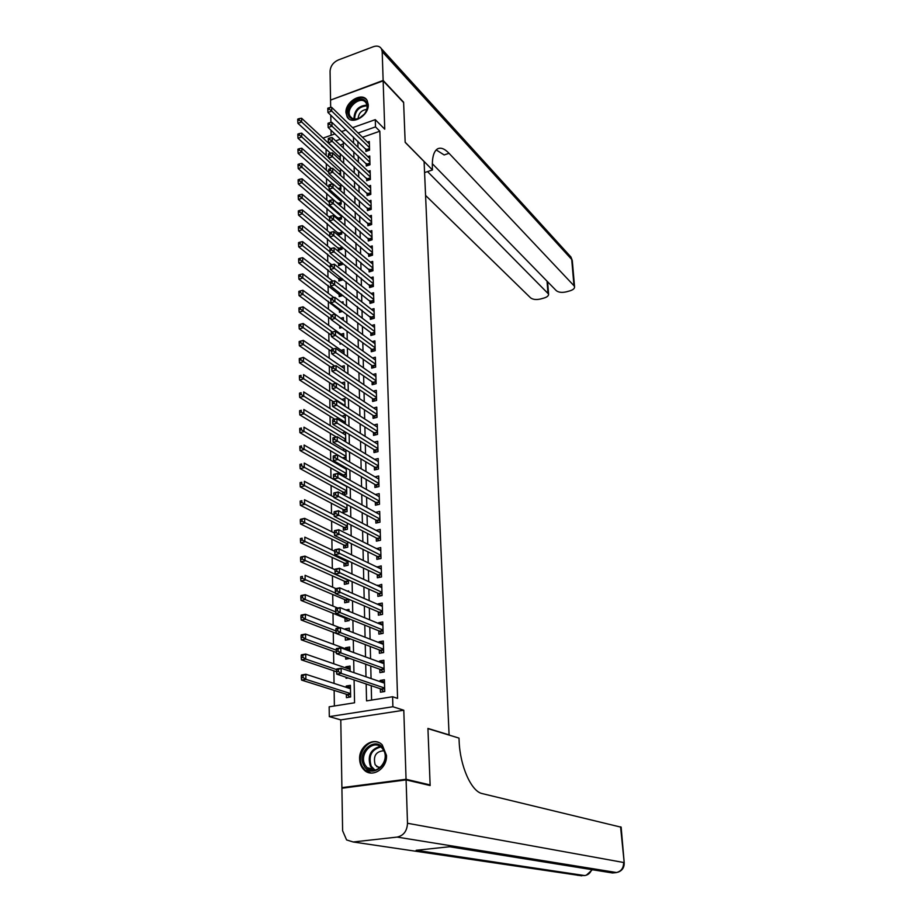 <?xml version="1.0" encoding="UTF-8"?>
<svg xmlns="http://www.w3.org/2000/svg" width="922" height="922" viewBox="0 0 922 922"><rect width="100%" height="100%" fill="white"/><g stroke="black" fill="none" stroke-linecap="round" stroke-linejoin="round"><path stroke-width="1.38" d="M345.946 112.622L347.156 116.979C351.801 125.68 369.111 115.596 368.247 104.601L367.094 100.406C362.438 91.578 345.151 101.639 345.946 112.622M359.626 759.129C359.787 763.577 361.274 767.196 364.098 769.951C372.154 778.375 387.367 768.545 386.479 755.383L382.227 744.884C374.171 736.171 358.819 745.91 359.626 759.129M326.711 149.767L321.548 145.826L321.536 145.008M449.083 735.076L424.097 161.581L405.173 142.357L403.629 102.619L383.149 80.859L330.549 100.083L330.664 107.482M330.791 115.204L330.917 122.522M331.044 130.221L331.125 135.257M343.699 788.01L341.901 787.642L406.06 779.274L403.79 710.228L392.899 706.748L329.304 716.625L329.166 706.805L354.555 702.783L354.094 679.952M403.79 710.228L340.783 719.898L341.901 787.642M340.783 719.898L329.304 716.625M326.077 149.986L326.158 155.461M326.284 163.782L326.376 170.224M326.503 178.511L326.595 185.115M326.722 193.378L326.826 200.143M326.953 208.372L327.056 215.31M327.172 223.504L327.275 230.604M327.402 238.775L327.506 246.047M327.633 254.184L327.748 261.618M327.863 269.731L327.978 277.349M328.094 285.428L328.209 293.208M328.336 301.252L328.451 309.227M328.578 317.237L328.693 325.385M328.808 333.361L328.935 341.705M329.062 349.634L329.189 358.162M329.304 366.069L329.431 374.793M329.546 382.642L329.684 391.573M329.799 399.387L329.938 408.504M330.053 416.283L330.191 425.607M330.307 433.34L330.445 442.871M330.56 450.558L330.71 460.297M330.825 467.95L330.975 477.907M331.09 485.502L331.24 495.679M331.355 503.228L331.505 513.623M331.62 521.126L331.77 531.74M331.885 539.197L332.047 550.042M332.162 557.441L332.323 568.528M332.439 575.87L332.6 587.199M332.715 594.483L332.888 606.054M332.992 613.291L333.165 625.093M333.28 632.273L333.453 644.328M333.568 651.451L333.752 663.771M333.856 670.824L334.041 683.398M334.144 690.405L334.375 705.975M449.498 735.018L427.935 728.426L430.125 784.933L428.488 785.141M430.125 784.933L406.06 779.274M365.815 148.88L365.884 151.427L369.561 150.159L369.319 141.446L367.452 142.103M366.207 163.459L366.276 166.018L369.976 164.761L369.734 155.979L367.809 156.636M366.599 178.165L366.668 180.747L370.39 179.502L370.137 170.651L368.166 171.308M367.002 192.998L367.071 195.602L370.805 194.369L370.552 185.437L368.535 186.106M367.405 207.957L367.475 210.596L371.22 209.375L370.967 200.362L368.892 201.042M367.809 223.055L367.878 225.717L371.647 224.519L371.393 215.414L369.261 216.105M368.212 238.291L368.293 240.976L372.073 239.789L371.82 230.604L369.618 231.307M368.627 253.665L368.708 256.374L372.511 255.198L372.246 245.932L369.987 246.635M369.054 269.178L369.123 271.909L372.949 270.745L372.684 261.399L370.356 262.113M369.468 284.829L369.549 287.583L373.387 286.442L373.122 277.003L370.713 277.729M369.895 300.63L369.964 303.407L373.825 302.278L373.56 292.758L371.082 293.484M370.321 316.569L370.402 319.369L374.274 318.263L374.009 308.651L371.451 309.389M370.759 332.658L370.828 335.481L374.724 334.386L374.459 324.694L371.808 325.443M371.197 348.896L371.266 351.743L375.185 350.671L374.908 340.886L372.177 341.647M371.635 365.285L371.716 368.166L375.646 367.106L375.369 357.217L372.546 358.001M372.085 381.823L372.154 384.728L376.107 383.69L375.83 373.721L372.903 374.505M372.534 398.523L372.603 401.462L376.579 400.425L376.303 390.363L373.26 391.159M372.984 415.373L373.064 418.346L377.052 417.332L376.764 407.167L373.617 407.973M373.445 432.395L373.525 435.38L377.536 434.389L377.248 424.132L373.975 424.961M373.906 449.567L373.986 452.587L378.008 451.619L377.72 441.258L374.32 442.099M374.367 466.912L374.447 469.955L378.504 469.01L378.204 458.557L374.666 459.398M374.839 484.419L374.92 487.496L378.988 486.562L378.7 476.006L375 476.87M375.312 502.098L375.404 505.21L379.495 504.288L379.196 493.639L375.335 494.515M375.796 519.95L375.876 523.085L379.991 522.198L379.691 511.433L375.657 512.321M376.28 537.975L376.372 541.145L380.498 540.269L380.198 529.401L376.072 530.369M376.775 556.173L376.856 559.377L381.005 558.525L380.705 547.553L376.568 548.625M377.271 574.556L377.352 577.783L381.524 576.953L381.212 565.878L377.063 567.065M377.766 593.111L377.859 596.384L382.054 595.577L381.731 584.387L377.571 585.689M378.274 611.862L378.354 615.17L382.572 614.375L382.261 603.069L378.055 603.875L378.066 604.498M378.781 630.798L378.873 634.129L383.114 633.368L382.791 621.947L378.562 622.73L378.585 623.503M379.299 649.929L379.38 653.295L383.644 652.557L383.322 641.021L379.069 641.77L379.103 642.692M379.818 669.245L379.91 672.645L384.186 671.931L383.863 660.279L379.587 661.016L379.622 662.077M350.441 687.409L346.211 686.026L346.234 687.351M346.361 694.266L346.418 697.666L350.625 696.986L350.406 685.334L346.211 686.026M350.083 668.254L345.865 666.79L345.888 667.966M346.05 677.255L346.073 678.304L348.159 677.958M349.715 649.284L345.52 647.74L345.531 648.777M345.681 657.006L345.727 659.149L349.726 658.446M349.357 630.51L345.185 629.461M345.324 636.964L345.381 640.168L349.53 639.43L349.507 638.566M344.978 618.12L345.047 621.382L349.161 620.621L349.127 618.823M344.644 599.542L344.701 602.781L348.804 601.985L348.758 599.288M344.309 581.16L344.367 584.364L348.458 583.545L348.389 579.95M343.987 562.95L344.044 566.12L348.101 565.29L348.02 560.807M343.664 544.914L343.722 548.06L347.755 547.195L347.652 541.859M343.341 527.05L343.387 530.162L347.41 529.286L347.294 523.108M343.019 509.359L343.076 512.448L347.075 511.549L346.937 504.541M342.696 491.841L342.742 494.469M342.385 474.484L342.408 475.959M339.999 342.719L340.034 344.148L341.451 343.745M339.699 325.823L339.745 328.163L342.004 327.517M339.4 309.562L339.457 312.328L342.5 311.429M339.123 293.888L339.169 296.619L342.938 295.489M338.835 278.352L338.893 281.06L342.638 279.931L342.615 279.135M338.558 262.966L338.616 265.64L342.339 264.499L342.304 262.931M338.282 247.707L338.339 250.358L342.05 249.194L342.004 246.889M338.017 232.575L338.063 235.191M337.74 217.592L337.775 219.206M337.475 202.725L337.487 203.37M343.295 143.97L340.183 145.054M350.141 671.331L350.037 666.076L345.865 666.79M349.749 651.105L349.668 647.002L345.52 647.74M349.369 631.097L349.311 628.113L345.174 628.873M348.989 611.286L348.954 609.419L345.877 610.007M348.608 591.693L348.597 590.898L347.363 591.152M343.307 494.768L346.741 493.973L346.591 486.159M344.355 477.054L346.407 476.57L346.234 467.961M344.079 466.716L342.535 467.085M345.301 459.525L346.073 459.329L345.888 449.948M344.84 449.325L342.35 449.936M345.738 441.915L345.554 432.107M345.531 432.095L342.166 432.937M345.393 424.016L345.231 415.269L341.97 416.099M345.058 406.314L344.909 398.604L341.762 399.422M344.724 388.773L344.598 382.088L341.555 382.907M344.39 371.405L344.275 365.734L341.347 366.53M344.056 354.209L343.964 349.519L341.14 350.314M343.733 337.175L343.664 333.464L340.921 334.237M343.41 320.303L343.353 317.548L340.714 318.309M343.088 303.603L343.053 301.771L341.347 302.278M342.777 287.053L342.753 286.143L341.924 286.396M338.074 235.214L341.751 234.038L341.693 230.984M338.628 219.932L341.463 219.01L341.394 215.241M339.123 204.788L341.186 204.119L341.094 199.636M339.584 189.794L340.898 189.356L340.794 184.17M339.999 174.926L340.621 174.719L340.506 168.853M340.333 160.14L340.218 153.663M366.161 684.009L366.553 700.881L392.599 696.744L397.578 698.392L379.829 131.224L362.484 137.274M357.851 141.227L358.001 147.278M358.22 155.91L358.37 162.111M358.577 170.72L358.739 177.082M358.946 185.656L359.107 192.191M359.315 200.731L359.488 207.438M359.695 215.944L359.857 222.813M360.064 231.284L360.237 238.337M360.444 246.773L360.629 254.011M360.836 262.401L361.021 269.812M361.217 278.179L361.412 285.774M361.608 294.095L361.804 301.874M362.012 310.161L362.208 318.136M362.404 326.376L362.6 334.548M362.807 342.753L363.014 351.109M363.21 359.269L363.418 367.832M363.625 375.946L363.833 384.716M364.04 392.784L364.259 401.762M364.455 409.783L364.674 418.968M364.87 426.944L365.1 436.337M365.296 444.266L365.538 453.878M365.734 461.761L365.976 471.591M366.161 479.428L366.414 489.478M366.599 497.258L366.852 507.549M367.048 515.271L367.302 525.794M367.498 533.469L367.751 544.222M367.947 551.829L368.212 562.835M368.397 570.384L368.673 581.632M368.858 589.123L369.146 600.614M369.33 608.047L369.618 619.803M369.791 627.167L370.091 639.177M370.264 646.483L370.575 658.757M370.748 665.995L371.059 678.534M371.232 685.703L371.589 700.075M380.337 688.769L380.429 692.203L384.739 691.512L384.405 679.733L380.118 680.448L380.152 681.669M352.596 127.674L375.277 119.653L384.739 129.184L383.149 80.859M375.277 119.653L375.496 126.89L358.082 132.999M379.829 131.224L375.496 126.89M392.599 696.744L392.899 706.748M323.034 138.127L334.94 133.909M341.555 131.569L346.13 129.956M340.506 139.176L335.712 140.859M322.181 145.607L321.548 145.826M353.944 672.645L353.691 659.875M353.541 652.499L353.287 640.006M353.138 632.573L352.896 620.345M352.746 612.842L352.504 600.879M352.354 593.319L352.112 581.621M351.962 573.991L351.731 562.547M351.57 554.871L351.351 543.68M351.19 535.936L350.971 524.998M350.821 517.196L350.602 506.501M350.441 498.641L350.233 488.187M350.072 480.27L349.864 470.047M349.703 462.095L349.507 452.103M349.346 444.093L349.15 434.32M348.989 426.264L348.793 416.721M348.631 408.607L348.435 399.284M348.274 391.135L348.09 382.031M347.928 373.825L347.744 364.928M347.582 356.687L347.41 347.997M347.237 339.711L347.064 331.228M346.903 322.896L346.73 314.609M346.568 306.242L346.407 298.152M346.234 289.75L346.073 281.855M345.9 273.408L345.75 265.709M345.577 257.226L345.427 249.712M345.254 241.195L345.105 233.854M344.932 225.302L344.793 218.157M344.621 209.571L344.471 202.598M344.298 193.977L344.16 187.178M343.987 178.522L343.86 171.907M343.687 163.217L343.549 156.763M343.376 148.05L343.249 141.758M353.437 136.986L353.575 143.048M353.783 151.715L353.921 157.95M354.129 166.582L354.279 172.979M354.474 181.576L354.624 188.146M354.832 196.709L354.982 203.451M355.177 211.991L355.339 218.894M355.546 227.4L355.708 234.476M355.904 242.947L356.076 250.208M356.272 258.644L356.445 266.089M356.641 274.479L356.814 282.109M357.01 290.476L357.194 298.29M357.379 306.611L357.575 314.609M357.759 322.896L357.955 331.09M358.139 339.331L358.335 347.732M358.531 355.927L358.727 364.536M358.923 372.684L359.131 381.489M359.315 389.603L359.522 398.615M359.707 406.671L359.926 415.903M360.11 423.913L360.329 433.352M360.514 441.327L360.744 450.985M360.928 458.902L361.159 468.779M361.343 476.651L361.574 486.758M361.758 494.572L362 504.91M362.173 512.678L362.427 523.247M362.6 530.957L362.853 541.767M363.038 549.42L363.291 560.472M363.464 568.067L363.729 579.373M363.902 586.899L364.178 598.459M364.351 605.927L364.616 617.74M364.789 625.151L365.077 637.217M365.25 644.57L365.527 656.902M365.7 664.186L365.999 676.794M384.474 681.946L380.118 680.448M383.932 662.607L379.587 661.016M383.391 643.464L379.069 641.77M382.861 624.505L378.562 622.73M382.33 605.742L378.055 603.875M381.812 587.153L377.547 585.205M381.293 568.747L377.052 566.719M380.786 550.526L376.568 548.417M380.279 532.478L376.072 530.288M383.921 682.96L384.497 682.787M336.576 669.81L336.611 671.873L338.386 671.562L338.362 669.51L336.576 669.81L336.657 668.992L341.105 668.231L384.509 683.167M338.362 669.51L341.105 668.231L341.198 673.371L336.737 674.12L381.143 689.034L383.679 691.673M384.647 688.066L341.198 673.371L338.386 671.562M336.611 671.873L336.737 674.12M350.475 688.734L305.85 674.259L305.885 679.341L301.54 680.079L347.179 694.52L349.772 697.124M303.096 677.566L303.073 675.526L301.333 675.826L301.344 677.866L303.096 677.566L305.885 679.341L350.567 693.586M301.333 675.826L301.506 675.008L305.85 674.259L303.073 675.526M301.54 680.079L301.344 677.866M383.713 749.298C392.138 762.943 371.197 780.127 363.925 765.617C355.731 752.041 376.268 735.007 383.713 749.298M365.17 765.133L367.163 767.726C375.68 776.67 390.306 760.834 383.471 750.035L381.673 747.661C373.203 738.522 358.439 754.196 365.17 765.133M383.852 750.75C375.888 751.384 372.995 756.063 375.162 764.764L379.426 768.164M378.838 742.544C367.601 737.738 355.569 755.591 362.473 766.816L364.974 770.066L371.059 773.039M365.999 101.593C368.281 105.12 367.774 109.234 364.467 113.948L359.35 118.189C355.143 120.067 351.87 119.676 349.519 117.013C342.742 109.13 359.88 93.03 365.999 101.593M364.075 114.42L364.397 114.028C367.256 110.029 367.855 106.41 366.195 103.16L365.803 102.596C360.387 94.931 344.851 108.75 350.245 116.414L350.567 116.875C352.746 119.33 355.777 119.699 359.661 117.947L362.899 115.676M366.806 99.979C359.557 91.462 341.417 108.45 347.917 117.601L348.989 118.915M366.76 109.407C361.539 110.133 358.658 113.199 358.128 118.581M406.083 779.897L341.912 788.241L342.615 830.768L346.591 839.93L353.184 841.982L397.163 837.084C403.652 835.586 407.098 830.987 407.501 823.265L406.083 779.897L430.148 785.532L427.946 728.622L458.995 738.107L459.144 741.288C460.055 766.32 471.43 791.664 482.287 793.612L621.151 827.207M407.501 823.265L623.629 862.496C623.606 868.213 621.059 871.59 615.977 872.638L612.462 872.961L449.567 846.742L416.156 850.291L584.64 875.554L577.702 875.347M383.137 80.445L403.606 102.215L405.161 142.219L432.464 169.959L432.36 167.654C432.015 157.616 433.72 151.369 437.466 148.915C440.716 147.186 444.577 148.649 449.037 153.306L573.98 285.716L571.721 259.474L382.192 51.644L383.137 80.445L330.848 99.979M432.464 169.959L424.581 172.575M427.531 171.596L548.578 294.049C548.717 295.72 547.219 297.045 544.061 298.025L540.638 298.97C536.247 299.961 532.881 299.581 530.553 297.829L425.595 195.441M382.192 51.644L381.397 48.693C379.703 46.146 377.017 45.489 373.364 46.711L338.236 59.999C333.211 62.385 330.479 66.13 330.064 71.213L330.537 99.68M432.303 163.678L556.289 290.649C558.571 292.435 561.947 292.827 566.396 291.825L569.877 290.856C573.15 289.842 574.706 288.471 574.556 286.73L573.98 285.716M436.198 149.917L444.139 154.942L449.037 153.306M336.253 649.365L336.288 651.405L338.063 651.082L338.028 649.053L336.253 649.365L336.334 648.604L340.76 647.809L383.955 663.667M338.028 649.053L340.76 647.809L340.852 652.891L336.415 653.675L380.613 669.533L383.056 672.126M384.094 668.531L340.852 652.891L338.063 651.082M336.288 651.405L336.415 653.675M335.942 629.138L335.965 631.144L337.74 630.821L337.706 628.804L335.942 629.138L336.023 628.424L340.425 627.605L383.414 644.374M337.706 628.804L340.425 627.605L340.506 632.642L336.092 633.449L380.083 650.229L382.446 652.764M383.552 649.18L340.506 632.642L337.74 630.821M335.965 631.144L336.092 633.449M335.62 609.119L335.654 611.113L337.406 610.779L337.383 608.785L335.62 609.119L335.7 608.462L340.091 607.621L382.884 625.277M337.383 608.785L340.091 607.621L340.172 612.6L335.781 613.43L379.564 631.121L381.835 633.598M383.01 630.037L340.172 612.6L337.406 610.779M335.654 611.113L335.781 613.43M335.308 589.308L335.343 591.279L337.095 590.933L337.06 588.962L335.308 589.308L335.401 588.709L339.757 587.833L382.353 606.365M337.06 588.962L339.757 587.833L339.838 592.765L335.47 593.618L379.057 612.196L381.247 614.628M382.48 611.079L337.095 590.933M335.343 591.279L335.47 593.618M350.106 669.43L305.701 654.055L305.735 659.08L301.402 659.852L336.599 671.758M302.946 657.305L302.935 655.288L301.206 655.588L301.217 657.605L302.946 657.305L305.735 659.08L336.599 669.603M301.206 655.588L301.367 654.827L305.701 654.055L302.935 655.288M301.402 659.852L301.217 657.605M348.274 657.939L348.885 658.596M349.738 650.321L305.539 634.059L305.585 639.038L301.275 639.822L336.346 652.453M302.808 637.252L302.796 635.258L301.079 635.569L301.091 637.563L302.808 637.252L305.585 639.038L336.265 650.16M301.079 635.569L301.24 634.855L305.539 634.059L302.796 635.258M301.275 639.822L301.091 637.563M346.453 637.402L348.447 639.614M339.884 627.709L305.389 614.271L305.424 619.192L301.148 620.01L336.092 633.345M302.681 617.406L302.658 615.435L300.952 615.758L300.964 617.728L302.681 617.406L305.424 619.192L335.965 630.936M300.952 615.758L301.114 615.089L305.389 614.271L302.658 615.435M301.148 620.01L300.964 617.728M337.775 608.059L305.24 594.69L305.274 599.565L301.021 600.406L345.796 618.443L348.02 620.829M302.543 597.767L302.531 595.808L300.826 596.154L300.837 598.101L302.543 597.767L305.274 599.565L335.7 611.908M300.826 596.154L300.987 595.531L305.24 594.69L302.531 595.808M301.021 600.406L300.837 598.101M300.572 557.533L300.584 559.447L302.278 559.089L302.255 557.176L300.733 557.015L304.952 556.127L335.009 569.738L335.043 571.663L336.772 571.306L336.749 569.358L335.089 569.151L339.423 568.263L381.823 587.637M336.749 569.358L339.423 568.263L339.503 573.138L335.17 574.026L378.55 593.468L380.659 595.843M381.962 592.304L336.772 571.306M335.043 571.663L335.17 574.026M335.873 588.605L305.09 575.305L305.136 580.134L300.895 580.998L345.45 599.888L347.606 602.227M302.404 578.325L302.393 576.4L300.699 576.746L300.71 578.67L302.404 578.325L335.447 593.077M300.699 576.746L302.393 576.4M300.895 580.998L300.71 578.67M334.709 550.319L334.732 552.243L336.461 551.875L336.426 549.95L334.79 549.8L339.1 548.89L381.305 569.105M336.426 549.95L339.1 548.89L339.181 553.719L334.859 554.629L378.043 574.925L380.083 577.241M381.431 573.715L336.461 551.875M334.732 552.243L334.859 554.629M302.255 557.176L304.952 556.127L304.986 560.899L300.768 561.786L345.116 581.517L347.202 583.799M302.278 559.089L348.389 580.341M300.768 561.786L300.584 559.447M334.398 531.118L334.432 533.031L336.15 532.651L336.127 530.738L334.49 530.657L338.777 529.724L380.798 550.745M336.127 530.738L338.777 529.724L338.858 534.495L334.559 535.428L377.547 556.554L379.518 558.824M380.924 555.309L336.15 532.651M300.33 519.708L300.342 521.575L302.013 521.207L302.001 519.328L300.491 519.282L304.663 518.348L334.432 533.054L334.559 535.428M334.721 551.31L304.802 537.134L304.836 541.871L300.641 542.77L344.782 563.319L346.799 565.555M302.139 540.05L302.128 538.16L300.445 538.529L300.457 540.419L302.139 540.05L348.043 562.109M300.445 538.529L302.128 538.16M300.641 542.77L300.457 540.419M334.11 512.113L334.133 514.003L335.85 513.623L335.815 511.733L334.19 511.71L338.455 510.742L380.279 532.559M335.815 511.733L338.455 510.742L338.535 515.467L334.26 516.424L377.052 538.367L378.954 540.592M380.406 537.088L335.85 513.623M334.133 514.003L334.26 516.424M302.001 519.328L304.663 518.348L304.698 523.028L300.514 523.961L344.448 545.294L346.395 547.484M302.013 521.207L347.698 544.049M300.514 523.961L300.342 521.575M333.81 493.316L333.845 495.183L335.539 494.791L335.516 492.913L333.891 492.947L338.144 491.968L379.783 514.568M335.516 492.913L338.144 491.968L338.224 496.647L333.971 497.615L376.568 520.354L378.4 522.543M379.899 519.051L335.539 494.791M333.845 495.183L333.971 497.615M334.19 514.995L304.514 499.736L304.548 504.369L300.399 505.325L344.125 527.453L346.004 529.597M301.886 502.548L301.874 500.692L300.203 501.072L300.215 502.928L301.886 502.548L347.352 526.174M300.203 501.072L301.874 500.692M300.399 505.325L300.215 502.928M333.522 474.692L333.545 476.547L335.239 476.144L335.216 474.288L333.603 474.381L337.832 473.378L379.276 496.739M335.216 474.288L337.832 473.378L337.901 477.999L333.672 479.002L376.084 502.525L377.859 504.657M379.403 501.176L335.239 476.144M333.545 476.547L333.672 479.002M333.937 497.119L304.375 481.319L304.41 485.906L300.284 486.885L343.802 509.774L345.623 511.871M301.759 484.073L301.748 482.241L300.088 482.632L300.099 484.465L301.759 484.073L347.018 508.46M300.088 482.632L301.748 482.241M300.284 486.885L300.099 484.465M333.234 456.275L333.257 458.107L334.951 457.692L334.917 455.86L333.315 455.998L337.521 454.972L378.781 479.083M334.917 455.86L337.521 454.972L337.59 459.559L333.384 460.574L375.6 484.857L377.329 486.943M378.907 483.474L334.951 457.692M333.257 458.107L333.384 460.574M346.591 486.562L304.237 463.086L304.272 467.627L300.157 468.63L343.48 492.267L345.243 494.319M301.632 465.794L301.621 463.973L299.973 464.377L299.984 466.198L301.632 465.794L346.684 490.919M299.973 464.377L301.621 463.973M300.157 468.63L299.984 466.198M332.946 438.031L332.98 439.84L334.651 439.425L334.617 437.604L333.026 437.8L337.21 436.751L378.297 461.599M334.617 437.604L337.21 436.751L337.291 441.292L333.107 442.33L375.127 467.362L376.798 469.413M378.412 465.956L334.651 439.425M332.98 439.84L333.107 442.33M346.269 469.229L304.099 445.038L304.133 449.533L300.042 450.547L343.168 474.922L344.863 476.939M301.506 447.689L301.494 445.891L299.857 446.306L299.869 448.104L301.506 447.689L346.349 473.551M299.857 446.306L301.494 445.891M300.042 450.547L299.869 448.104M332.669 419.971L332.692 421.769L334.363 421.342L334.329 419.545L332.75 419.787L336.91 418.715L377.813 444.277M334.329 419.545L336.91 418.715L336.979 423.21L332.819 424.27L374.655 450.028L376.268 452.034M377.928 448.588L334.363 421.342M332.692 421.769L332.819 424.27M345.934 452.057L303.96 427.163L303.995 431.611L299.927 432.649L343.537 458.488M301.379 429.767L301.367 427.992L299.742 428.407L299.754 430.182L301.379 429.767L346.015 456.332M299.742 428.407L301.367 427.992M299.927 432.649L299.754 430.182M332.381 402.096L332.416 403.871L334.075 403.433L334.041 401.658L332.473 401.946L336.611 400.863L377.329 427.117M334.041 401.658L336.611 400.863L336.68 405.311L332.542 406.395L374.194 432.867L375.75 434.827M377.444 431.392L334.075 403.433M332.416 403.871L332.542 406.395M345.612 435.046L303.834 409.46L303.857 413.874L299.811 414.923L336.323 436.97M301.252 412.03L301.24 410.255L299.627 410.682L299.638 412.445L301.252 412.03L345.692 439.287M299.627 410.682L301.24 410.255M299.811 414.923L299.638 412.445M332.104 384.393L332.139 386.157L333.787 385.707L333.752 383.944L332.197 384.29L336.311 383.183L376.856 410.129M333.752 383.944L336.311 383.183L336.38 387.586L332.266 388.681L373.733 415.868L375.242 417.793M376.971 414.358L333.787 385.707M332.139 386.157L332.266 388.681M345.289 418.196L303.695 391.931L303.73 396.299L299.696 397.382L334.824 419.256M301.137 394.455L301.125 392.703L299.512 393.141L299.523 394.881L301.137 394.455L345.37 422.391M299.512 393.141L301.125 392.703M299.696 397.382L299.523 394.881M331.839 366.864L331.862 368.604L333.499 368.155L333.476 366.414L331.839 366.864L336.011 365.677L376.383 393.291M333.476 366.414L336.011 365.677L336.092 370.033L331.989 371.151L373.272 399.019L374.735 400.909M376.499 397.486L333.499 368.155M331.862 368.604L331.989 371.151M344.966 401.508L303.557 374.586L303.592 378.907L299.581 380.002L333.407 401.704M301.01 377.052L300.998 375.323L299.396 375.761L299.408 377.49L301.01 377.052L345.047 405.668M299.396 375.761L300.998 375.323M299.581 380.002L299.408 377.49M376.026 380.774L335.792 352.665L335.723 348.343L375.911 376.614M374.24 384.186L372.822 382.342L331.713 353.794L335.792 352.665L333.222 350.775L333.199 349.046L331.563 349.507L331.586 351.236L333.222 350.775M331.586 351.236L331.713 353.794M335.723 348.343L333.199 349.046M344.644 384.97L303.43 357.39L303.465 361.678L299.477 362.784L332.139 384.359M300.895 359.822L300.883 358.105L299.293 358.554L299.293 360.272L300.895 359.822L335.977 383.275M300.883 358.105L303.43 357.39M299.477 362.784L299.293 360.272M375.565 364.213L335.504 335.458L335.435 331.182L375.45 360.099M373.756 367.613L372.373 365.803L331.447 336.611L335.504 335.458L332.946 333.568L332.923 331.862L331.298 332.323L331.321 334.029L332.946 333.568M331.321 334.029L331.447 336.611M335.435 331.182L332.923 331.862M344.332 368.581L303.303 340.379L303.338 344.621L299.362 345.75L331.851 367.797M300.779 342.753L300.768 341.059L299.177 341.52L299.189 343.215L300.779 342.753L334.709 366.034M300.768 341.059L303.303 340.379M299.362 345.75L299.189 343.215M375.104 347.813L335.216 318.413L335.147 314.183L374.989 343.733M373.26 351.201L371.935 349.426L331.182 319.588L335.216 318.413L332.669 316.523L332.646 314.828L331.033 315.301L331.056 316.995L332.669 316.523M331.056 316.995L331.182 319.588M300.422 290.891L298.855 291.364L298.866 293.012L300.434 292.539L300.422 290.891L302.923 290.28L335.135 314.183L332.646 314.828M344.021 352.342L303.177 323.518L303.2 327.713L299.247 328.866L331.597 351.409M300.664 325.858L300.653 324.175L299.074 324.636L299.074 326.319L300.664 325.858L333.51 348.965M300.653 324.175L303.177 323.518M299.247 328.866L299.074 326.319M374.655 331.551L334.94 301.54L334.87 297.345L374.539 327.517M372.788 334.94L371.497 333.211L330.917 302.727L334.94 301.54L332.404 299.65L332.369 297.967L330.768 298.451L330.791 300.134L332.404 299.65M330.791 300.134L330.917 302.727M334.87 297.345L332.369 297.967M343.71 336.253L303.05 306.819L303.073 310.979L299.143 312.143L331.378 335.193M300.549 309.124L300.537 307.452L298.959 307.925L298.97 309.585L300.549 309.124L332.335 332.024M300.537 307.452L303.05 306.819M299.143 312.143L298.97 309.585M374.194 315.451L334.651 284.829L334.582 280.68L374.09 311.452M372.304 318.828L330.652 286.039L334.651 284.829L332.127 282.939L332.104 281.268L330.502 281.763L330.525 283.423L332.127 282.939M330.525 283.423L330.652 286.039M334.582 280.68L332.104 281.268M341.278 326.987L341.716 327.598M302.923 290.28L302.946 294.406L299.039 295.593L331.159 319.127M300.434 292.539L331.217 315.243M299.039 295.593L298.866 293.012M373.756 299.5L334.375 268.279L334.306 264.165L373.641 295.524M371.843 302.854L330.399 269.501L334.375 268.279L331.862 266.377L331.839 264.729L330.249 265.225L330.272 266.873L331.862 266.377M330.272 266.873L330.399 269.501M334.306 264.165L331.839 264.729M333.96 297.576L302.796 273.903L302.819 277.983L298.924 279.182L341.394 311.751M300.318 276.116L300.307 274.479L298.751 274.963L298.763 276.6L300.318 276.116L330.779 299.085M300.307 274.479L302.796 273.903M298.924 279.182L298.763 276.6M373.306 283.688L334.098 251.879L334.029 247.811L373.203 279.758M371.37 287.042L330.134 253.124L334.098 251.879L331.597 249.989L331.574 248.352L329.984 248.848L330.018 250.484L331.597 249.989M330.018 250.484L330.134 253.124M334.029 247.811L331.574 248.352M332.807 281.106L302.67 257.676L302.704 261.721L298.82 262.931L341.071 296.054M300.203 259.854L300.192 258.229L298.647 258.725L298.647 260.338L300.203 259.854L330.525 283.215M300.192 258.229L302.67 257.676M298.82 262.931L298.647 260.338M372.868 268.014L333.822 235.64L333.764 231.606L372.765 264.118M370.921 271.356L329.88 236.896L333.822 235.64L331.332 233.75L331.309 232.125L329.73 232.632L329.765 234.246L331.332 233.75M329.765 234.246L329.88 236.896M333.764 231.606L331.309 232.125M331.713 264.775L302.543 241.61L302.577 245.609L298.716 246.842L340.748 280.495M300.099 243.742L300.088 242.14L298.544 242.624L298.544 244.238L300.099 243.742L330.295 267.518M300.088 242.14L302.543 241.61M298.716 246.842L298.544 244.238M372.43 252.49L333.557 219.563L333.487 215.564L372.327 248.629M370.46 255.832L329.627 220.831L333.557 219.563L331.079 217.661L331.056 216.059L329.488 216.566L329.511 218.168L331.079 217.661M329.511 218.168L329.627 220.831M333.487 215.564L331.056 216.059M330.698 248.629L302.428 225.683L302.451 229.647L298.613 230.892L340.437 265.087M299.984 227.78L299.973 226.19L298.44 226.685L298.451 228.276L299.984 227.78L330.088 251.96M299.973 226.19L302.428 225.683M298.613 230.892L298.451 228.276M372.004 237.104L333.291 203.624L333.222 199.659L371.889 233.278M370.01 240.435L329.385 204.915L333.291 203.624L330.825 201.722L330.791 200.132L329.235 200.65L329.258 202.241L330.825 201.722M299.65 179.225L298.129 179.744L298.14 181.288L299.662 180.77L299.65 179.225L302.07 178.787L329.258 202.241L329.385 204.915M333.222 199.659L330.791 200.132M329.73 232.644L302.301 209.905L302.335 213.835L298.509 215.103L340.126 249.804M299.869 211.956L299.869 210.389L298.336 210.896L298.348 212.463L299.869 211.956L302.335 213.835L329.869 236.539M299.869 210.389L302.301 209.905M298.509 215.103L298.348 212.463M371.578 221.856L333.026 187.834L332.957 183.916L371.462 218.065M369.572 225.175L329.131 189.148L333.026 187.834L330.572 185.933L330.537 184.365L328.993 184.884L329.016 186.463L330.572 185.933M329.016 186.463L329.131 189.148M332.957 183.916L330.537 184.365M329.5 217.373L302.185 194.277L302.22 198.172L298.405 199.452L339.815 234.661M299.765 196.294L299.754 194.738L298.232 195.245L298.244 196.801L299.765 196.294L302.22 198.172L341.705 231.399M299.754 194.738L302.185 194.277M298.405 199.452L298.244 196.801M371.151 206.735L332.761 172.207L332.692 168.311L371.047 202.978M369.134 210.055L328.889 173.52L332.761 172.207L330.318 170.293L330.295 168.738L328.739 169.268L328.762 170.824L330.318 170.293M328.762 170.824L328.889 173.52M332.692 168.311L330.295 168.738M302.07 178.787L302.093 182.648L298.313 183.939L339.503 219.643M299.662 180.77L341.417 216.393M298.313 183.939L298.14 181.288M370.736 191.764L332.496 156.705L332.439 152.856L370.621 188.042M368.696 195.072L328.647 158.042L332.496 156.705L330.064 154.804L330.041 153.259L328.497 153.79L328.52 155.334L330.064 154.804M328.52 155.334L328.647 158.042M332.439 152.856L330.041 153.259M329.05 187.27L301.955 163.448L301.978 167.274L298.209 168.576L339.204 204.765M299.558 165.384L299.546 163.862L298.037 164.381L298.048 165.914L299.558 165.384L301.978 167.274L341.128 201.526M299.546 163.862L301.955 163.448M298.209 168.576L298.048 165.914M370.31 176.92L332.243 141.354L332.174 137.539L370.206 173.221M368.258 180.216L328.405 142.703L332.243 141.354L329.822 139.453L329.799 137.92L328.267 138.461L328.29 139.994L329.822 139.453M328.29 139.994L328.405 142.703M332.174 137.539L329.799 137.92M328.843 172.426L301.84 148.246L301.863 152.026L298.106 153.352L332.658 183.974M299.443 150.148L299.431 148.626L297.933 149.157L297.944 150.678L299.443 150.148L301.863 152.026L340.852 186.786M299.431 148.626L301.84 148.246M298.106 153.352L297.944 150.678M369.906 162.203L331.989 126.153L331.92 122.372L369.803 158.538M367.843 165.487L328.174 127.513L331.989 126.153L329.569 124.24L329.546 122.73L328.025 123.271L328.048 124.781L329.569 124.24M328.048 124.781L328.174 127.513M331.92 122.372L329.546 122.73M328.635 157.72L301.725 133.171L301.748 136.929L298.013 138.265L331.54 168.519M299.339 135.05L299.327 133.54L297.841 134.082L297.852 135.58L299.339 135.05L301.748 136.929L340.564 172.172M299.327 133.54L301.725 133.171M298.013 138.265L297.852 135.58M369.492 147.612L331.736 111.078L331.666 107.332L369.388 143.982M367.417 150.897L327.932 112.449L331.736 111.078L329.327 109.165L329.304 107.667L327.783 108.22L327.817 109.718L329.327 109.165M327.817 109.718L327.932 112.449M331.666 107.332L329.304 107.667M340.218 154.078L301.609 118.246L301.632 121.969L297.91 123.306L330.445 153.19M299.235 120.079L299.224 118.592L297.737 119.134L297.748 120.621L299.235 120.079L301.632 121.969L340.287 157.685M299.224 118.592L301.609 118.246M297.91 123.306L297.748 120.621M384.658 688.792L381.512 689.299M384.647 688.469L381.143 689.034M347.179 694.52L350.567 693.978M347.571 694.785L350.579 694.301M374.055 770.204L370.46 766.401C367.256 755.959 370.471 749.298 380.118 746.428M380.867 746.958C371.37 749.551 368.166 755.994 371.255 766.274L374.977 770.089M353.956 118.926C354.244 110.283 358.577 105.684 366.968 105.108M367.083 105.8C359.142 106.433 354.993 110.836 354.636 119.019M353.184 841.982L581.782 875.819M616.634 872.546L397.163 837.084M617.809 872.247C622.223 870.691 624.355 867.521 624.206 862.704L620.564 826.815M613.038 872.915L608.681 872.362M591.693 869.619C590.357 873.099 587.994 875.082 584.64 875.554L585.332 875.451M547.956 292.977L547.034 281.164M569.635 255.567L572.332 260.972M384.117 669.28L380.982 669.81M384.105 668.946L380.613 669.533M383.575 649.964L380.463 650.506M383.564 649.618L380.083 650.229M383.033 630.844L379.945 631.409M383.033 630.498L379.564 631.121M382.503 611.92L379.426 612.496M382.492 611.551L379.057 612.196M345.796 618.443L347.433 618.132M346.165 618.731L348.032 618.374M381.985 593.169L378.919 593.768M381.973 592.8L378.55 593.468M345.45 599.888L348.689 599.254M345.831 600.176L348.758 599.611M381.466 574.613L378.412 575.224M381.454 574.233L378.043 574.925M345.116 581.517L348.401 580.86M345.496 581.817L348.412 581.229M380.947 556.243L377.916 556.865M380.936 555.851L377.547 556.554M344.782 563.319L348.055 562.639M345.151 563.619L348.067 563.019M380.44 538.045L377.421 538.678M380.429 537.653L377.052 538.367M344.448 545.294L347.709 544.602M344.828 545.605L347.721 544.994M379.933 520.02L376.925 520.676M379.922 519.628L376.568 520.354M344.125 527.453L347.363 526.739M344.494 527.764L347.375 527.142M379.426 502.179L376.441 502.847M379.415 501.775L376.084 502.525M343.802 509.774L347.029 509.048M344.171 510.097L347.029 509.451M378.93 484.499L375.957 485.191M378.919 484.085L375.6 484.857M343.48 492.267L346.695 491.53M343.848 492.59L346.695 491.933M378.446 466.993L375.485 467.696M378.435 466.578L375.127 467.362M343.168 474.922L346.361 474.173M343.537 475.256L346.361 474.588M377.962 449.659L375.012 450.374M377.951 449.233L374.655 450.028M342.857 457.75L346.027 456.978M343.215 458.084L346.038 457.393M377.478 432.487L374.551 433.213M377.467 432.061L374.194 432.867M343.422 440.509L345.704 439.944M343.929 440.808L345.715 440.37M377.006 415.476L374.09 416.214M376.994 415.038L373.733 415.868M344.309 423.336L345.381 423.071M344.805 423.647L345.381 423.509M376.533 398.627L373.629 399.376M376.522 398.177L373.272 399.019M376.061 381.938L373.168 382.699M376.049 381.478L372.822 382.342M375.6 365.4L372.719 366.172M375.588 364.939L372.373 365.803M375.139 349.012L372.281 349.807M375.127 348.551L371.935 349.426M374.678 332.773L371.831 333.58M374.666 332.312L371.497 333.211M374.228 316.695L371.405 317.502M374.217 316.223L371.059 317.133M373.79 300.756L370.967 301.586M373.767 300.272L370.621 301.194M373.341 284.967L370.54 285.797M373.329 284.483L370.195 285.417M339.861 294.464L341.117 294.083M340.218 294.844L341.566 294.441M372.903 269.316L370.114 270.158M372.891 268.821L369.768 269.777M339.584 278.94L341.589 278.329M339.93 279.32L342.039 278.675M372.465 253.804L369.687 254.668M372.453 253.308L369.353 254.276M339.296 263.554L342.027 262.712M339.642 263.934L342.316 263.116M372.039 238.441L369.273 239.305M372.027 237.934L368.938 238.913M339.019 248.306L342.016 247.361M339.365 248.698L342.016 247.857M371.612 223.205L368.858 224.081M371.601 222.698L368.523 223.689M338.743 233.185L341.716 232.24M339.089 233.589L341.728 232.736M371.186 208.107L368.443 208.994M371.174 207.6L368.108 208.591M338.466 218.214L341.428 217.246M338.812 218.606L341.44 217.753M370.771 193.147L368.039 194.046M370.759 192.629L367.705 193.643M338.201 203.359L341.152 202.391M338.535 203.762L341.163 202.898M370.356 178.315L367.636 179.225M370.344 177.796L367.302 178.81M338.19 188.561L340.863 187.662M338.616 188.929L340.875 188.169M369.941 163.62L367.233 164.531M369.929 163.09L366.91 164.116M338.662 173.705L340.587 173.059M339.077 174.085L340.598 173.578M369.538 149.041L366.841 149.975M369.515 148.523L366.507 149.56M339.1 158.999L340.31 158.584M339.515 159.379L340.322 159.103M347.156 116.979L348.136 117.935M376.556 766.574L380.29 767.473M374.125 770.204L372.442 768.983L367.163 767.726M352.077 118.212L350.245 116.414M624.206 862.704L621.14 827.08M586.346 875.185L592.339 869.723M548.578 294.049L547.61 281.752M574.556 286.73L572.285 260.523L570.925 256.984L381.397 48.693"/></g></svg>
